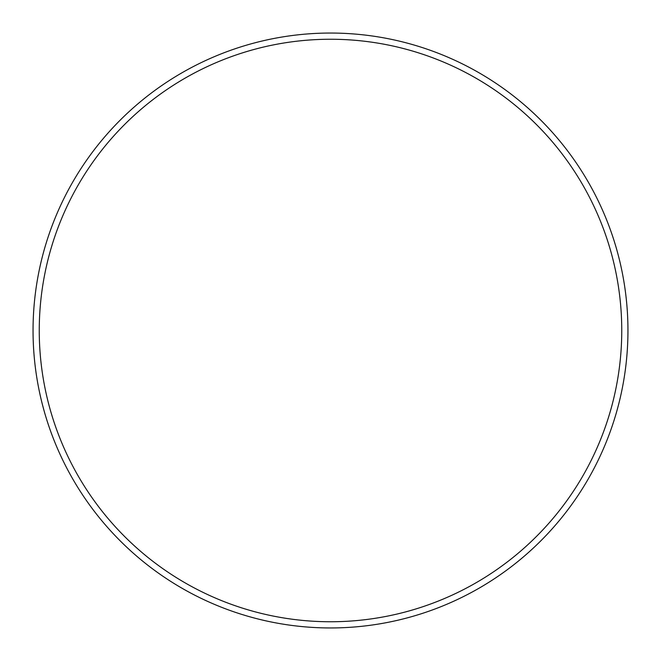 <?xml version="1.0" encoding="UTF-8"?>
<svg xmlns="http://www.w3.org/2000/svg" width="661" height="661" viewBox="0 0 661 661"><rect width="100%" height="100%" fill="white"/><g stroke="black" fill="none" stroke-linecap="round" stroke-linejoin="round"><path stroke-width="0.99" d="M627.95 330.5A297.45 297.45 0 0 0 181.775 72.9A297.45 297.45 0 0 0 181.775 588.1A297.45 297.45 0 0 0 627.95 330.5M621.753 330.5A291.253 291.253 0 0 1 184.873 582.729A291.253 291.253 0 0 1 184.873 78.271A291.253 291.253 0 0 1 621.753 330.5"/></g></svg>
